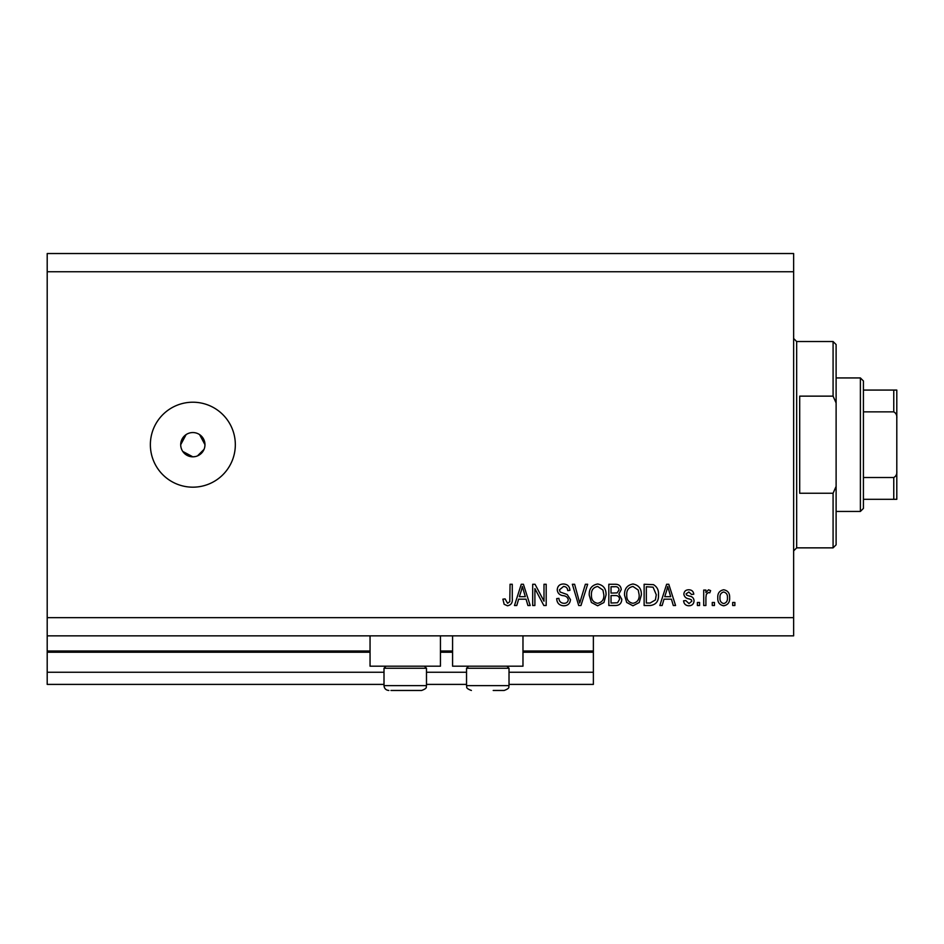 <?xml version="1.0" encoding="UTF-8"?>
<svg xmlns="http://www.w3.org/2000/svg" width="944" height="944" viewBox="0 0 944 944"><rect width="100%" height="100%" fill="white"/><g stroke="black" fill="none" stroke-linecap="round" stroke-linejoin="round"><path stroke-width="1.42" d="M47.2 271.742L793.633 271.742L793.633 253.535L47.2 253.535L47.2 684.4L384.007 684.4M426.487 684.4L466.537 684.4M509.017 684.4L593.375 684.4L593.375 672.258L509.017 672.258M47.2 672.258L384.007 672.258M426.487 672.258L466.537 672.258M522.976 652.233L593.375 652.233L593.375 672.258M593.375 652.233L593.375 651.018L522.976 651.018M47.2 651.018L370.048 651.018M440.447 651.018L452.577 651.018M593.375 635.855L593.375 651.018M440.447 635.855L440.447 666.193L370.048 666.193L370.048 635.855M452.577 635.855L452.577 666.193L522.976 666.193L522.976 635.855M182.758 451.433L192.847 456.825L195.219 456.589M192.847 432.553A12.142 12.142 0 0 0 180.705 444.695A12.142 12.142 0 0 0 192.847 456.825A12.142 12.142 0 0 0 204.978 444.695A12.142 12.142 0 0 0 192.847 432.553M186.11 434.594L180.705 444.695M192.847 402.215A42.48 42.48 0 0 0 150.367 444.695A42.48 42.48 0 0 0 192.847 487.175A42.48 42.48 0 0 0 235.327 444.695A42.48 42.48 0 0 0 192.847 402.215M204.754 447.067L204.978 444.695L199.585 434.594M47.2 635.855L793.633 635.855L793.633 271.742M534.894 588.596L534.894 605.505L532.687 605.505L532.687 584.265L535.036 584.265L543.992 601.198L543.992 584.265L546.198 584.265L546.198 605.505L543.838 605.505L534.894 588.596M570.471 599.605C570.082 603.605 567.851 605.67 563.792 605.788C559.32 605.505 556.948 603.11 556.689 598.614L558.895 598.331C559.178 601.446 560.866 603.11 563.981 603.299C566.53 603.322 567.958 602.107 568.264 599.664C567.615 597.198 565.845 595.853 562.966 595.652C559.509 595.086 557.597 593.139 557.231 589.811C557.562 586.071 559.615 584.135 563.403 583.994C567.438 584.194 569.61 586.307 569.928 590.342L567.722 590.614C567.521 587.959 566.105 586.578 563.474 586.472L559.438 589.858L560.134 592.018L567.202 594.531L570.471 599.605M587.664 584.265L580.973 605.505L578.696 605.505L572.347 584.265L574.613 584.265L579.722 603.027L585.374 584.265L587.664 584.265M597.646 605.788L591.381 602.449L589.233 595.168C588.973 588.855 591.782 585.127 597.658 583.994C603.417 585.091 606.213 588.737 606.06 594.909L603.9 602.543L597.646 605.788M632.952 605.788L626.698 602.449L624.539 595.168C624.291 588.855 627.099 585.127 632.964 583.994C638.722 585.091 641.531 588.737 641.365 594.909L639.206 602.543L632.952 605.788M663.998 599.169L662.145 605.505L659.844 605.505L666.629 584.265L668.789 584.265L675.574 605.505L673.284 605.505L671.42 599.169L663.998 599.169M734.88 602.473L734.88 605.505L732.674 605.505L732.674 602.473L734.88 602.473M47.2 617.647L793.633 617.647M729.641 597.623C729.924 602.225 727.954 604.951 723.706 605.788C719.529 604.962 717.546 602.296 717.782 597.788C717.534 593.257 719.517 590.59 723.706 589.788C727.848 590.566 729.818 593.186 729.641 597.623M714.466 602.473L714.466 605.505L712.26 605.505L712.26 602.473L714.466 602.473M705.911 597.505L705.911 605.505L703.705 605.505L703.705 590.059L705.911 590.059L705.911 592.525L708.519 589.788L710.608 590.614L709.782 592.82L708.283 592.549L706.313 594.342L705.911 597.505M699.575 602.473L699.575 605.505L697.368 605.505L697.368 602.473L699.575 602.473M694.052 600.797C693.816 604.007 692.07 605.67 688.837 605.788C685.722 605.623 683.975 603.971 683.574 600.821L685.781 600.549L688.99 603.582L691.846 601.186L691.338 599.782L689.262 598.933C686.194 598.555 684.388 596.974 683.845 594.189C684.14 591.298 685.769 589.823 688.742 589.788C691.692 589.835 693.368 591.31 693.781 594.201L691.574 594.472L688.825 591.994L686.052 593.882L686.748 595.168L689.226 596.053C692.2 596.419 693.805 598.012 694.052 600.797M658.475 594.767C658.853 601.057 656.151 604.644 650.392 605.505L644.127 605.505L644.127 584.265L653.496 584.666C657.154 586.885 658.818 590.248 658.475 594.767M621.789 599.275C621.6 603.393 619.465 605.47 615.358 605.505L608.821 605.505L608.821 584.265L615.405 584.265C618.969 584.289 620.916 586.071 621.235 589.611L618.863 594.059L621.789 599.275M518.634 599.169L516.781 605.505L514.48 605.505L521.265 584.265L523.413 584.265L530.198 605.505L527.908 605.505L526.056 599.169L518.634 599.169M507.471 605.788L504.155 604.29L502.892 599.169L505.099 598.885L507.577 603.299L509.784 601.694L510.067 584.265L512.273 584.265L512.273 598.685C512.698 602.697 511.105 605.069 507.471 605.788M197.485 455.905L204.057 449.332M723.647 591.994C720.945 592.785 719.729 594.72 719.989 597.776C719.717 600.903 720.98 602.827 723.765 603.582C726.467 602.768 727.694 600.844 727.435 597.776C727.694 594.661 726.432 592.738 723.647 591.994M666.724 590.496L664.729 596.679L670.688 596.679L667.715 586.484L666.724 590.496M646.333 586.755L646.333 603.027L650.121 603.027L655.419 599.936L656.269 594.744L653.071 587.168L646.333 586.755M632.987 586.472C628.492 587.392 626.403 590.307 626.745 595.204C626.604 599.77 628.669 602.473 632.94 603.299C637.33 602.414 639.407 599.593 639.159 594.85L638.238 590.047L632.987 586.472M611.028 586.755L611.028 593.092L617.093 592.891L619.028 589.953C618.733 587.487 617.27 586.413 614.638 586.755L611.028 586.755M611.028 595.581L611.028 603.027L617.541 602.756L619.571 599.287C619.335 596.632 617.848 595.393 615.099 595.581L611.028 595.581M597.682 586.472C593.174 587.392 591.097 590.307 591.44 595.204C591.298 599.77 593.363 602.473 597.635 603.299C602.024 602.414 604.101 599.593 603.853 594.85L602.933 590.047L597.682 586.472M521.359 590.496L519.353 596.679L525.324 596.679L522.339 586.484L521.359 590.496M424.422 666.193L426.487 668.258L384.007 668.258L384.007 685.615L426.487 685.615C425.626 686.748 428.423 687.952 421.626 690.465L390.946 690.465M419.537 690.465L421.626 690.465C428.423 687.952 425.626 686.748 426.487 685.615L426.487 668.258M399.819 690.465L410.675 690.465M506.952 666.193L509.017 668.258L466.537 668.258L466.537 685.615L509.017 685.615C508.155 686.748 510.952 687.952 504.167 690.465L493.205 690.465M498.397 690.465L504.167 690.465C510.952 687.952 508.155 686.748 509.017 685.615L509.017 668.258M833.08 396.138L833.08 341.527L836.113 344.56L836.113 402.982L833.08 396.138L799.698 396.138L799.698 493.24L833.08 493.24L836.113 486.408L836.113 544.818L833.08 547.862L833.08 493.24M836.113 486.408L836.113 402.982M860.385 377.942L863.418 380.975L863.418 508.415L860.385 511.447L860.385 377.942L836.113 377.942M896.8 390.073L893.767 390.073L896.8 390.073L896.8 499.305L893.767 499.305L896.8 499.305M896.8 418.239C897.119 415.301 896.104 413.177 893.767 411.867L893.767 390.073L863.418 390.073M863.418 411.867L893.767 411.867M863.418 477.511L893.767 477.511C896.092 476.224 897.107 474.1 896.8 471.139M863.418 499.305L893.767 499.305L893.767 477.511M47.2 652.233L370.048 652.233M440.447 652.233L452.577 652.233M833.08 341.527L796.665 341.527L796.665 547.862L793.633 550.895M384.007 685.615C384.291 688.565 385.907 690.182 388.857 690.465C385.907 690.182 384.291 688.565 384.007 685.615M386.072 666.193L384.007 668.258M466.537 685.615C467.398 686.748 464.601 687.952 471.398 690.465C464.601 687.952 467.398 686.748 466.537 685.615M468.602 666.193L466.537 668.258M796.665 341.527L793.633 338.495M833.08 547.862L796.665 547.862M860.385 511.447L836.113 511.447"/></g></svg>

